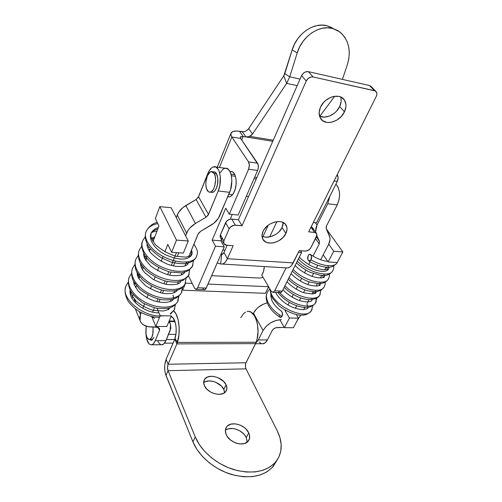 <?xml version="1.0" encoding="UTF-8"?>
<svg xmlns="http://www.w3.org/2000/svg" width="502" height="502" viewBox="0 0 502 502"><rect width="100%" height="100%" fill="white"/><g stroke="black" fill="none" stroke-linecap="round" stroke-linejoin="round"><path stroke-width="0.75" d="M234.352 191.507C232.934 194.707 231.253 196.508 229.32 196.909L227.757 196.753L229.885 196.759L231.115 196.094L233.392 193.421L235.143 189.304L236.084 184.397L236.065 179.459L235.093 175.273L233.323 172.493L232.225 171.772L230.631 171.558C235.626 170.373 238.111 183.312 234.352 191.507M264.297 266.6C264.102 270.076 263.268 272.925 261.78 275.146L271.256 291.279L261.78 275.146L263.519 271.375L264.297 266.65M332.763 28.507L339.622 31.814C348.884 39.827 351.438 50.865 347.296 64.934L348.783 59.073L349.298 53.174L348.808 47.445L347.315 42.105L344.868 37.368L341.542 33.414L337.457 30.415L332.763 28.507L327.637 27.779L322.284 28.269L316.919 29.976L311.767 32.837L307.036 36.734L302.932 41.509L299.612 46.968L297.222 52.879L289.717 76.825L300.064 79.096L289.717 76.825L284.791 73.681L292.164 49.943L283.787 75.858L248.333 129.133L283.787 75.858L286.655 83.388L297.197 85.635L286.655 83.388L252.512 134.053L249.563 136.318L273.257 140.209L249.563 136.318L248.653 136.657L251.27 135.339L252.512 134.053L248.697 128.663L252.512 134.053L286.655 83.388L289.717 76.825L286.655 83.388L283.787 75.858L284.791 73.681L289.717 76.825L297.222 52.879C302.072 36.251 319.416 24.46 332.763 28.507L327.379 25.84L332.763 28.507M333.748 28.802L327.379 25.84L322.284 25.106L316.969 25.583L311.648 27.265L306.54 30.095L301.859 33.948L297.793 38.679L294.517 44.088L292.164 49.943L297.222 52.879L292.164 49.943C296.92 33.458 314.108 21.799 327.379 25.84L332.054 27.742M313.33 222.524L316.511 222.838L337.3 181.404L334.068 180.958L337.3 181.404L338.103 177.727L337.212 174.658C338.354 176.578 338.386 178.825 337.3 181.404L316.511 222.838L313.33 222.524M248.578 169.218L257.614 170.46L238.143 215.038L229.276 214.159L248.578 169.218L229.276 214.159L225.737 208.186L212.17 240.119L215.502 246.212L197.669 287.74L196.953 288.895L195.686 289.372L194.569 288.248L188.438 275.73L194.569 288.248L196.2 289.378L197.669 287.74L215.502 246.212L224.243 246.852L205.895 288.732L205.092 289.566L204.226 289.704L204.747 289.71L206.234 288.085L197.669 287.74L206.234 288.085L224.243 246.852L215.502 246.212L212.17 240.119L220.861 240.797L224.243 246.852L220.861 240.797L212.17 240.119L225.737 208.186L229.276 214.159L238.143 215.038L257.614 170.46C258.655 167.624 258.637 165.202 257.564 163.194L248.54 161.901L231.83 136.996L240.621 138.414L240.263 137.454L240.621 136.751L243.156 136.481L241.7 139.995L243.156 136.481L245.961 136.939L243.156 136.481L239.573 131.292L243.156 136.481L240.376 137.015L240.621 138.414L258.166 164.631L258.348 167.536L257.614 170.46L248.578 169.218L249.356 165.246L248.54 161.901C249.601 163.922 249.613 166.363 248.578 169.218M263.017 236.511L268.281 225.172L263.017 236.511M242.359 131.756L245.961 136.939L272.774 141.313L245.961 136.939L248.653 136.657L245.961 136.939L242.359 131.756L237.157 131.022L233.261 131.398L231.096 132.961L231.039 135.484L231.83 136.996C230.751 135.358 230.518 133.99 231.133 132.898C232.338 131.154 235.156 130.614 239.573 131.292L243.985 131.737L245.641 131.198L248.333 129.133L247.116 130.288M342.402 79.379L347.296 64.934L342.402 79.379M319.843 116.263L334.702 96.258L319.843 116.263M268.614 286.78L265.426 293.319L182.609 290.2L185.564 283.128L192.203 283.41L185.564 283.128L182.609 290.2L265.426 293.319L268.614 286.78M207.972 284.094L268.576 286.711L207.972 284.094M182.377 289.698L182.609 290.2L182.377 289.698M276.884 221.614L269.706 236.888L276.884 221.614M278.805 291.574L279.601 292.44M280.003 292.622L281.013 292.515L282.262 291.122L301.627 252.519L300.466 250.762L301.627 252.519L298.477 252.286L301.627 252.519L282.262 291.122L274.682 290.821L286.021 267.924L274.682 290.821L282.262 291.122L280.637 292.641L280.003 292.622M271.256 291.279L272.975 292.371L274.682 290.821L273.075 292.352L271.256 291.279M219.424 167.48L231.83 136.996L240.621 138.414L257.564 163.194L248.54 161.901L231.83 136.996L219.424 167.48M232.238 214.454L230.198 219.179L232.238 214.454M221.464 239.391L220.861 240.797L221.464 239.391M203.812 289.497L203.097 288.581M262.025 236.059C267.811 239.479 278.892 234.741 282.061 227.55L285.92 233.424C281.917 242.711 265.972 246.651 262.741 239.008C261.693 236.768 261.793 234.239 263.054 231.409L262.019 235.633L262.91 239.328L265.564 241.945L267.428 242.723L271.871 243.075L274.28 242.642L279.03 240.646L283.109 237.421L285.92 233.424L287.031 229.257L286.887 227.299L285.192 224.024L281.854 221.997L279.721 221.57L274.92 221.978L270.045 223.992L267.823 225.523L264.259 229.307L263.054 231.409C266.907 222.041 282.965 218.025 286.234 225.473C287.401 227.82 287.295 230.468 285.92 233.424L282.061 227.55L282.839 225.454L283.141 222.518L282.061 227.55L279.288 231.522L277.386 233.254L275.24 234.729L270.528 236.699L265.834 237.139L263.713 236.749M319.529 116.119C325.754 119.363 336.152 114.381 339.691 106.506L344.454 111.846C340.005 121.93 325.171 126.203 320.646 118.566C318.663 115.334 318.626 111.507 320.54 107.083L319.153 112.279L319.824 116.991L322.435 120.518L326.551 122.35L328.986 122.538L331.546 122.231L336.685 120.204L341.203 116.564L344.454 111.846L345.928 106.738L345.916 104.272L344.378 99.998L341.021 97.131L338.806 96.384L333.717 96.422L331.05 97.206L325.993 100.168L323.803 102.226L320.54 107.083C324.8 96.949 339.691 92.5 344.29 99.867C346.48 103.255 346.537 107.246 344.454 111.846L339.691 106.506L341.14 101.417L341.115 98.963M222.286 238.952L220.955 238.237M375.785 91.282L371.216 86.614L369.472 85.522L374.511 90.686L313.135 76.969L308.404 71.654L369.472 85.522L374.511 90.686L376.262 91.772C377.121 93.014 377.134 94.527 376.299 96.315L308.674 231.849L314.559 232.388L310.976 227.243L314.559 232.388L316.687 233.618L316.536 236.517L310.863 247.712C309.496 249.933 307.582 251.063 305.128 251.113L299.286 250.674L291.606 265.395L289.779 267.108L287.815 267.955L285.694 267.836L287.772 267.961C289.867 267.516 291.668 265.834 293.174 262.916L227.4 258.706L233.154 245.742L226.578 245.246L223.785 243.526L223.879 240.941L220.416 234.785L223.879 240.941L229.138 228.843L230.876 226.647L234.472 225.166L242.014 225.768L306.245 80.991L308.272 78.356L311.19 76.957L313.135 76.969L375.276 90.956L376.751 92.726L376.883 94.451L376.299 96.315L308.674 231.849L315.287 232.533L316.404 233.223L316.975 235.049L310.863 247.712L309.169 249.714L305.919 251.094L299.286 250.674L293.174 262.916L227.4 258.706L233.154 245.742L225.749 245.108L224.413 244.399L223.666 243.206L223.879 240.941L229.138 228.843L225.593 222.731L220.416 234.785L220.566 237.791L220.102 236.329L220.416 234.785L226.597 221.213L229.019 219.537L230.882 219.085L238.381 219.719L301.583 75.639L303.584 73.022L305.473 71.924L308.404 71.654L369.472 85.522L370.878 86.237M371.373 86.833L371.712 87.561M316.442 233.267L312.671 227.87L311.215 226.76L312.388 227.475L312.959 229.301M223.986 252.537L227.161 245.29L223.986 252.537L222.286 254.351L221.062 254.137L222.938 254.025L223.986 252.537L227.4 258.706C225.988 261.799 224.306 263.588 222.367 264.071L220.598 264.002L221.727 254.332L220.598 264.002L217.209 262.954L220.598 264.002L222.411 264.058L224.231 263.155L225.931 261.329L227.4 258.706L223.986 252.537M319.749 116.219L324.374 117.104L329.5 116.031L334.376 113.17L336.491 111.193L339.691 106.506C341.26 103.117 341.592 99.942 340.682 96.98M225.034 250.147L222.869 249.99L225.034 250.147M211.662 275.661L259.992 278.07L211.662 275.661M263.023 277.261L259.992 278.07L263.023 277.261M242.014 225.768L306.245 80.991L301.583 75.639L238.381 219.719L242.014 225.768L235.375 225.166L231.78 219.092L238.381 219.719L242.014 225.768M235.375 225.166L231.78 219.092C228.987 219.079 226.923 220.296 225.593 222.731L229.138 228.843C230.481 226.396 232.564 225.166 235.375 225.166M313.135 76.969L308.404 71.654C305.473 71.328 303.202 72.658 301.583 75.639L306.245 80.991C307.889 77.992 310.186 76.649 313.135 76.969M337.256 204.898C340.695 196.382 340.249 189.467 335.92 184.146L337.978 186.957L339.365 191.613L339.584 194.299L339.032 199.846L337.256 204.898L327.712 203.787L337.256 204.898L326.476 226L337.256 204.898M329.896 196.156L327.712 203.787L317.007 225.078L315.978 227.657L315.526 231.962L317.007 225.078L315.344 222.725L317.007 225.078L327.712 203.787L329.896 196.156M319.46 241.324L319.241 243.966L313.01 256.133L319.241 243.966L315.501 238.563L319.241 243.966L319.46 241.324L316.825 235.808L319.46 241.324L316.36 236.869L319.46 241.324M310.142 261.73L308.692 264.56L310.142 261.73M305.856 270.095L304.432 272.875L305.856 270.095M301.62 278.353L300.234 281.07L301.62 278.353M297.448 286.504L296.086 289.165L297.448 286.504M293.331 294.536L291.995 297.146L293.331 294.536M289.271 302.468L287.96 305.021L289.271 302.468M285.262 310.292L285.073 310.656L285.939 310.675L285.073 310.656L289.422 318.017L298.464 318.174L296.349 314.66L298.464 318.174L289.422 318.017L284.421 327.649L293.425 327.737L298.464 318.174L293.425 327.737L284.421 327.649L289.422 318.017L285.073 310.656L285.262 310.292M295.364 308.385L296.682 305.85L295.364 308.385M299.437 300.547L300.786 297.956L299.437 300.547M303.572 292.603L304.946 289.961L303.572 292.603M307.757 284.552L309.163 281.854L307.757 284.552M311.999 276.395L313.436 273.634L311.999 276.395M316.304 268.124L317.766 265.307L316.304 268.124M320.665 259.735L328.471 244.719L329.996 239.83L329.939 237.54L326.237 228.724L326.181 226.728L326.476 226L326.237 228.724L329.325 235.476C330.492 238.205 330.209 241.286 328.471 244.719L320.665 259.735M279.827 319.692L284.421 327.649L279.827 319.692M255.512 343.751L263.406 343.726C264.949 343.324 266.273 342.057 267.39 339.929L272.134 330.623L267.39 339.929L258.335 339.936L263.042 330.561C267.215 323.846 273.326 320.207 281.384 319.642L276.1 320.408L270.741 322.767L266.142 326.338L263.042 330.561L253.479 313.135L256.484 308.956L258.586 307.08L263.556 304.124L267.259 302.901C260.889 304.632 256.296 308.046 253.479 313.135L253.083 313.945L253.479 313.135L263.042 330.561L258.335 339.936L255.838 343.073L258.335 339.936L267.39 339.929L265.225 342.772L262.678 343.82M261.385 343.619L259.001 341.812M272.134 330.623L273.628 328.892L275.836 327.75L284.276 327.398L277.336 327.524C275.052 327.699 273.32 328.728 272.134 330.623M297.266 320.452L300.761 315.193L297.266 320.452M303.691 309.634L304.839 307.462L303.691 309.634M307.795 301.865L308.975 299.625L307.795 301.865M311.949 293.996L313.166 291.681L311.949 293.996M316.16 286.014L317.415 283.63L316.16 286.014M320.427 277.932L321.719 275.472L320.427 277.932M324.75 269.737L326.087 267.202L324.75 269.737M337.212 262.546L342.879 251.954L333.742 251.257L328.741 244.173L333.742 251.257L342.879 251.954L326.281 228.824L342.879 251.954L337.212 262.546L328.107 261.937L323.219 254.828L328.107 261.937L333.742 251.257L328.107 261.937L337.212 262.546L336.779 263.243C333.937 267.522 321.788 266.198 311.039 259.867C311.893 257.614 311.704 255.832 310.468 254.527C309.615 254.031 308.849 254.382 308.178 255.574L307.808 259.346L308.893 260.99L309.652 261.115L311.039 259.867L311.409 256.07L310.311 254.432L308.799 254.721L308.178 255.574C307.318 257.877 307.525 259.659 308.799 260.933L311.039 259.867C321.788 266.198 333.937 267.522 336.779 263.243L337.382 262.22L336.779 263.243C334.144 265.978 331.502 267.296 328.854 267.208C328.885 267.823 317.622 266.738 308.962 261.021M298.439 258.863C306.571 268.953 325.039 274.65 328.321 269.354L329.092 267.19L328.321 269.354C325.039 274.65 306.571 268.953 298.439 258.863M324.035 277.437L324.813 275.422L324.035 277.437L320.979 277.907C319.335 278.095 316.141 277.518 311.409 276.182C303.974 272.912 298.552 269.329 295.151 265.426M319.805 285.412L320.583 283.548L319.805 285.412L318.262 285.77C317.716 285.751 316.975 286.623 309.571 285.111C305.404 283.988 297.611 280.311 291.028 273.646M315.632 293.281L316.392 291.562L315.632 293.281L312.181 293.977L304.532 292.911C301.269 292.158 292.076 287.401 286.956 281.76M311.51 301.049L312.25 299.474L311.51 301.049L309.608 301.633C308.975 301.646 308.065 302.468 300.88 300.987C296.851 299.92 289.353 296.349 282.946 289.761M307.444 308.711L308.159 307.28L307.444 308.711L302.744 309.671C298.997 309.445 294.806 308.297 290.156 306.22C283.059 302.235 278.227 297.642 275.654 292.453M307.726 303.133L307.444 302.524L307.726 303.133M281.471 311.196C282.657 312.526 282.846 314.277 282.049 316.448C270.358 309.816 263.249 297.768 267.917 291.279C263.249 297.768 270.358 309.816 282.049 316.448L282.4 312.84L281.321 311.096C276.746 307.801 273.596 304.237 271.864 300.409C270.81 296.764 270.528 294.963 271.024 294.994M312.118 309.414L311.365 310.757C305.555 320.998 271.149 305.26 270.409 289.83C271.149 305.26 305.555 320.998 311.365 310.757L312.118 309.414M316.204 301.771L315.463 303.095C311.303 309.872 289.98 304.62 279.821 292.61C289.98 304.62 311.303 309.872 315.463 303.095L316.429 298.15M320.345 294.028L319.617 295.333C315.664 301.74 295.527 297.058 284.929 285.801C295.527 297.058 315.664 301.74 319.617 295.333L320.345 294.028M324.543 286.184L323.821 287.47C319.925 293.77 299.7 288.957 288.995 277.694C299.7 288.957 319.925 293.77 323.821 287.47L324.543 286.184M328.791 278.24L328.082 279.501C324.236 285.694 303.93 280.75 293.118 269.486C303.93 280.75 324.236 285.694 328.082 279.501L328.791 278.24M333.102 270.183L332.399 271.425C328.609 277.512 308.215 272.429 297.291 261.159C308.215 272.429 328.609 277.512 332.399 271.425L333.102 270.183M279.137 315.626L279.532 316.649M280.028 317.251L280.8 317.509L282.049 316.448L280.129 317.327M314.478 293.614L313.116 291.775M214.279 173.541L216.582 173.843L214.279 173.541C217.404 178.612 214.467 191.883 210.2 192.166C208.97 192.341 207.935 191.651 207.094 190.101C204.063 184.931 206.981 171.86 211.279 171.577L214.279 173.541L212.729 171.841L211.819 171.558L209.918 172.186L207.389 175.769L205.977 181.36L205.895 185.307L206.529 188.739L208.612 191.858L209.51 192.178L211.417 191.638L213.218 189.593L214.643 186.349L215.59 180.362L215.289 176.535L214.279 173.541M231.397 175.769L235.444 176.296L231.397 175.769M254.006 178.712L256.24 179.007L254.006 178.712M213.563 171.879C217.479 170.893 219.387 181.36 216.444 188.018L217.523 184.29L217.805 178.266L216.437 173.592L214.831 172.048L213.908 171.853M220.146 172.732L222.794 169.419L224.243 168.54L225.699 168.226L228.416 169.369L230.531 172.713L231.246 175.066L231.849 180.682L230.581 189.662L219.801 215.584C218.075 219.493 215.132 222.706 210.972 225.216L200.562 231.34L198.064 234.076L188.783 256.629L198.472 233.298L200.562 231.34L213.821 223.246L218.32 218.345L229.634 192.316L218.213 190.986L208.079 215.276L205.958 217.266L195.429 223.465L185.815 205.538C181.693 208.029 178.85 211.198 177.281 215.044L176.271 217.642L178.649 212.333L183.004 207.483L196.087 199.514L198.146 197.562L207.828 173.573C209.516 169.494 211.549 167.216 213.927 166.733C219.776 165.258 222.65 181.002 218.213 190.986L229.634 192.316C234.127 182.439 231.177 166.827 225.235 168.264L215.804 166.984M170.31 301.52L171.094 299.612L170.31 301.52M173.899 292.804L174.721 290.796L173.899 292.804M177.532 283.963L178.405 281.854L177.532 283.963M181.228 274.989L182.138 272.768L181.228 274.989M184.974 265.878L186.562 262.019L184.974 265.878M195.429 223.465L190.051 227.801L188.055 230.393L185.571 235.764L186.625 233.141C188.263 229.251 191.199 226.025 195.429 223.465L185.815 205.538L196.087 199.514L198.547 196.771L208.914 171.251L211.524 167.906L212.948 167.015L215.772 166.971L218.194 169.268L219.129 171.201L220.265 176.29L219.845 185.37L218.213 190.986L208.499 214.48L198.547 196.771L208.499 214.48L205.958 217.266L196.087 199.514L205.958 217.266L195.429 223.465M178.731 252.788L177.206 256.566L178.731 252.788M175.399 261.071L173.441 265.947L175.399 261.071M170.9 272.26L169.726 275.19L170.9 272.26M167.21 281.434L166.068 284.283L167.21 281.434M163.583 290.47L162.466 293.25L163.583 290.47M160 299.374L158.914 302.078L160 299.374M160.182 315.714L171.276 315.915L166.852 326.507L155.827 326.4L152.031 317.327L155.827 326.4L166.852 326.507L171.276 315.915L160.182 315.714L155.827 326.4L160.182 315.714L156.969 308.234L160.182 315.714M168.352 309.32L167.869 308.228L168.352 309.32M211.995 192.461L212.955 192.304L214.837 190.829L216.444 188.018C215.327 190.628 214.009 192.097 212.49 192.429L211.21 192.279M177.281 215.044L186.625 233.141L177.281 215.044M151.842 344.786C148.184 344.855 146.176 340.513 145.812 331.747L146.659 338.988L149.088 343.92L151.221 344.893L152.326 344.585L153.399 343.757L155.281 340.657C154.302 342.973 153.154 344.353 151.842 344.786L162.403 344.742C163.74 344.309 164.907 342.948 165.898 340.645L170.837 328.258L170.423 323.922L168.904 321.6L170.561 324.279L170.147 330.573L165.898 340.645L155.281 340.657L159.467 330.504L158.13 327.329L159.467 330.504L155.281 340.657L165.898 340.645L163.985 343.719L161.769 344.849M157.791 341.009L158.626 342.665L160.659 344.623M153.963 337.438L151.999 340.074L150.537 340.143L149.753 339.565L151.654 340.218L153.963 337.438M132.039 298.301L133.017 294.567L132.039 298.301M135.622 287.677L136.375 285.682L135.622 287.677M138.991 278.748L139.782 276.665L138.991 278.748M142.417 269.687L143.239 267.51L142.417 269.687M145.894 260.482L146.753 258.21L145.894 260.482M149.42 251.144L150.318 248.779L149.42 251.144M153.003 241.657L158.927 225.975L153.003 241.657M176.484 240.1L171.64 252.318L183.343 253.096L188.256 240.991L176.484 240.1L159.824 206.611L155.363 218.583L158.927 225.975L155.363 218.583L159.824 206.611L176.484 240.1L188.256 240.991L171.195 207.753L159.824 206.611L171.195 207.753L188.256 240.991L183.343 253.096L171.64 252.318L176.484 240.1M156.549 327.04L159.58 328.754L159.467 330.504L159.523 328.597L158.099 327.317L151.096 326.99C145.285 326.783 141.602 324.643 140.058 320.571L140.428 314.465L139.242 311.541L140.428 314.465L141.156 312.608L139.782 316.906L139.763 319.253L140.378 321.412L141.589 323.301L143.346 324.857L148.197 326.727L156.549 327.04M134.235 299.179L135.86 303.189M142.825 308.335L144.557 303.898L142.825 308.335M146.948 297.78L148.008 295.057L146.948 297.78M150.424 288.876L151.516 286.077L150.424 288.876M153.951 279.84L155.074 276.966L153.951 279.84M157.534 270.666L158.688 267.717L157.534 270.666M161.173 261.347L163.094 256.428L161.173 261.347M164.869 251.891L167.806 244.367L171.64 252.318L167.806 244.367L164.869 251.891M152.639 312.125L154.415 307.688L152.639 312.125M156.831 301.639L157.929 298.903L156.831 301.639M160.37 292.798L161.493 289.987L160.37 292.798M163.966 283.818L165.114 280.938L163.966 283.818M167.612 274.701L168.791 271.745L167.612 274.701M171.314 265.451L176.44 252.638L171.314 265.451M154.616 318.274L151.51 316.473L152.407 317.647M158.35 227.513C154.854 228.68 152.482 230.531 151.227 233.053C147.983 239.134 154.817 249.563 165.616 254.803C178.367 260.3 186.964 260.5 191.413 255.405C192.304 253.849 192.329 252.054 191.5 250.015C192.329 252.054 192.304 253.849 191.413 255.405C186.964 260.5 178.367 260.3 165.616 254.803C154.817 249.563 147.983 239.134 151.227 233.053C152.482 230.531 154.854 228.68 158.35 227.513M154.836 236.806L151.334 238.469L154.836 236.806M187.635 264.535L188.35 261.774L187.635 264.535L185.489 265.709C183.638 266.255 182.527 266.769 175.637 266.324L168.841 264.711C161.456 261.824 155.187 257.601 150.035 252.029C147.55 247.869 146.603 245.208 147.199 244.041M148.975 247.009L147.72 247.768L148.975 247.009M183.92 273.54L184.447 272.266L183.92 273.54L182.339 274.563C182.326 274.858 176.899 276.282 170.63 275.353C164.072 273.91 157.415 270.76 150.656 265.903L145.492 259.829C144.099 257.175 143.503 255.079 143.704 253.548M145.273 256.221L144.168 256.936L145.273 256.221M180.256 282.406L180.733 281.315L180.256 282.406C179.383 282.406 180.356 285.117 168.114 284.609C164.781 284.257 159.812 282.526 153.223 279.426L144.651 272.642L141.595 268.244L140.265 262.922M141.639 265.307L140.673 265.972L141.639 265.307M176.641 291.141L177.062 290.238L175.656 291.976L173.648 292.892C171.201 293.582 168.132 293.795 164.43 293.544C158.933 292.729 152.614 290.1 145.48 285.669L138.922 278.641L137.975 276.866L136.883 272.166M138.075 274.274L137.241 274.876L138.075 274.274M173.083 299.757L172.387 300.434C170.925 301.056 172.801 301.125 166.043 302.436C162.416 302.593 158.437 302.072 154.095 300.867C148.046 298.577 142.725 295.295 138.138 291.022L134.128 284.552L133.557 281.283M134.574 283.109L133.865 283.649L134.574 283.109M130.143 289.993C127.972 300.365 145.611 313.373 158.939 312.815C145.611 313.373 127.972 300.365 130.143 289.993M168.503 309.659L169.852 307.695L168.503 309.659M174.796 308.579L174.144 310.06L170.297 313.7L174.144 310.06L174.796 308.579M163.219 315.771C144.727 318.519 118.924 297.981 126.322 285.312C118.924 297.981 144.727 318.519 163.219 315.771M178.329 300.121L177.689 301.583C174.012 308.215 159.755 309.27 146.44 302.869C133.676 296.908 125.437 284.308 129.554 276.577C125.437 284.308 133.676 296.908 146.44 302.869C159.755 309.27 174.012 308.215 177.689 301.583L178.587 296.28M181.912 291.536L181.278 292.98C177.633 299.525 163.326 300.453 149.922 293.984C137.071 287.96 128.725 275.372 132.823 267.71C128.725 275.372 137.071 287.96 149.922 293.984C163.326 300.453 177.633 299.525 181.278 292.98L181.912 291.536M185.552 282.827L184.924 284.251C181.316 290.702 166.953 291.511 153.455 284.967C140.51 278.874 132.064 266.298 136.149 258.712C132.064 266.298 140.51 278.874 153.455 284.967C166.953 291.511 181.316 290.702 184.924 284.251L185.552 282.827M189.241 273.992L188.626 275.397C185.05 281.748 170.63 282.425 157.038 275.811C144.005 269.656 135.458 257.087 139.518 249.582C135.458 257.087 144.005 269.656 157.038 275.811C170.63 282.425 185.05 281.748 188.626 275.397L189.241 273.992M192.988 265.025L192.379 266.411C188.84 272.661 174.37 273.207 160.684 266.518C147.557 260.287 138.897 247.737 142.945 240.314C138.897 247.737 147.557 260.287 160.684 266.518C174.37 273.207 188.84 272.661 192.379 266.411L192.988 265.025M196.79 255.926L196.188 257.288C192.686 263.437 178.166 263.839 164.38 257.08C151.158 250.78 142.392 238.243 146.415 230.901C142.392 238.243 151.158 250.78 164.38 257.08C178.166 263.839 192.686 263.437 196.188 257.288L196.79 255.926M157.791 223.622C152.282 224.626 148.492 227.048 146.415 230.901C149.376 226.038 152.978 223.227 157.233 222.468M176.578 291.223L176.089 290.507M139.7 276.878L138.119 277.173M128.311 282.35L126.322 285.312L128.317 282.093M152.834 334.301C152.15 337.288 151.14 339.038 149.791 339.553C146.49 338.85 145.304 334.527 146.22 326.576L145.956 333.554L146.634 336.61L147.751 338.737L148.429 339.346L149.878 339.521L151.899 337.218L153.116 332.575L153.079 327.009L152.834 334.301M175.907 334.382L168.553 334.357L175.907 334.382M226.069 384.827C227.168 387.249 227.136 389.395 225.975 391.259C222.574 397.415 207.439 393.518 204.377 385.611L206.78 389.075L210.507 391.968L212.697 393.047L217.284 394.252L219.499 394.34L223.34 393.461L225.925 391.334L226.873 388.297L226.069 384.827L223.647 381.445L217.862 377.592L213.388 376.393L211.216 376.28L207.389 377.077L204.728 379.117L203.661 382.11L204.377 385.611C203.385 383.302 203.423 381.263 204.477 379.493C207.847 373.224 222.8 376.977 226.069 384.827L223.798 389.433L226.069 384.827M224.589 392.715L223.798 389.433L221.395 386.051L215.634 382.21L213.413 381.451L209.008 380.918L205.186 381.727L203.686 382.612M248.741 432.919C250.109 435.956 250.009 438.61 248.446 440.875C244.436 447.188 229.539 443.046 226.226 434.619L227.337 436.589L230.7 440.154L235.143 442.739L237.546 443.523L239.956 443.931L244.38 443.561L247.724 441.697L249.494 438.641L249.45 434.883L248.741 432.919L246.112 429.179L244.286 427.541L239.962 425.037L235.281 423.845L230.92 424.134L227.531 425.891L226.377 427.252L225.373 430.678L226.226 434.619C225.003 431.72 225.097 429.191 226.515 427.039C230.474 420.582 245.208 424.541 248.741 432.919L246.244 437.568L248.741 432.919M247.166 442.18L246.244 437.568L245.127 435.642L243.633 433.828L239.755 430.804L235.187 428.928L232.846 428.513L228.498 428.821L226.653 429.536M249.143 311.504L250.969 312.188L254.263 315.501L256.71 321.023L257.488 324.386L258.015 331.722L257.118 338.976L256.171 342.232L177.426 342.42L176.886 343.895L255.581 343.625L245.98 362.77C245.158 364.778 245.164 366.805 246.011 368.844L277.217 430.766C282.896 442.444 282.507 452.716 276.056 461.57C266.876 471.748 252.895 474.465 234.127 469.721C216.789 464.545 201.032 451.091 195.272 436.96L192.912 441.791C198.61 455.935 214.272 469.357 231.541 474.484C250.234 479.184 264.184 476.417 273.383 466.189L276.571 460.905L272.191 467.569L266.882 471.893L260.218 474.967L252.437 476.624L243.859 476.774L234.842 475.369L225.781 472.464L217.084 468.178L209.127 462.693L202.268 456.268L196.79 449.196L192.912 441.791L165.967 375.458L168.044 370.696L246.011 368.844L277.217 430.766L279.978 437.775L281.183 444.759L280.743 451.449L278.629 457.598L274.864 462.938L269.561 467.236L262.891 470.286L255.098 471.924L246.495 472.043L237.44 470.612L228.341 467.682L219.6 463.377L211.606 457.874L204.703 451.442L199.187 444.364L195.272 436.96L168.044 370.696L167.499 367.458L168.088 364.245L166.087 359.407L164.738 365.192L164.706 369.604L165.39 373.714L192.912 441.791L195.272 436.96L168.044 370.696L165.967 375.458C164.167 370.062 164.21 364.709 166.087 359.407L168.088 364.245L176.886 343.895L178.913 335.173L179.17 327.266L178.16 319.856L176.045 313.988L173.661 310.882C178.907 314.829 180.996 331.678 177.426 342.42L175.01 338.505L177.426 342.42L256.171 342.232L245.716 363.417L245.409 366.636L246.011 368.844L168.044 370.696C167.31 368.524 167.329 366.378 168.088 364.245L176.886 343.895L174.796 339.095L176.886 343.895L255.581 343.625L256.171 342.232C261.291 329.13 255.104 308.956 247.103 311.535L247.285 311.497M247.191 441.471L246.244 437.568C243.068 430.082 230.562 425.734 225.385 430.371M224.407 391.196L223.798 389.433C220.911 382.568 208.581 378.37 203.655 382.631M240.772 317.766L243.727 313.461L245.459 312.156M171.025 316.511L173.171 317.992L175.505 323.37L176.177 328.346L176.001 333.648L174.796 339.095L166.087 359.407L175.01 338.505C177.802 330.153 175.367 317.044 171.025 316.511M169.149 321.016L174.834 321.092L169.149 321.016L170.103 323.244M164.48 343.155L173.064 343.13L164.48 343.155M245.98 362.77L168.088 364.245L245.98 362.77M217.247 167.179L230.87 133.545M273.075 292.352L280.637 292.641M204.747 289.71L196.2 289.378M230.631 171.558L232.238 171.778M287.772 267.961L222.367 264.071M342.948 98.392L344.29 99.867M285.512 224.388L286.234 225.473M223.785 243.526L220.328 237.371M327.718 261.366C322.554 260.883 316.837 258.63 310.569 254.602M299.33 257.093C300.78 258.875 304.199 261.536 309.571 265.069C314.741 267.648 319.429 269.197 323.633 269.712L328.321 269.354M267.917 291.279L269.844 288.876M312.84 305.599L311.365 310.757C307.839 314.591 304.839 315.739 297.912 314.936C291.348 313.405 285.092 310.418 279.143 305.975L272.617 298.32L270.98 294.869L270.026 289.177M314.685 291.693L315.607 293.287M316.906 297.874L315.463 303.095C313.304 305.699 310.656 307.117 307.519 307.362L302.819 307.299C292.948 305.48 284.64 300.554 277.888 292.54M318.532 283.661L319.623 285.437M321.023 290.043L319.617 295.333C318.544 297.648 315.463 299.079 310.361 299.631C307.124 299.725 303.321 298.941 298.941 297.272C293.293 294.869 288.368 291.562 284.157 287.345M322.397 275.504L323.664 277.455M325.196 282.111C325.44 283.705 324.982 285.487 323.821 287.47C321.663 289.993 319.147 291.361 316.285 291.574L314.02 291.706L307.419 290.727C300.183 288.487 293.777 284.672 288.198 279.281M326.262 267.215L327.756 269.367M329.419 274.073C329.701 275.673 329.256 277.48 328.082 279.501C325.829 281.86 325.089 283.31 318.142 283.661L309.157 281.854C303.509 279.915 297.893 276.332 292.302 271.105M333.698 265.922C334.025 267.51 333.592 269.342 332.399 271.425C330.059 274.111 327.298 275.46 324.104 275.485L320.753 275.391L309.74 272.115C304.168 269.511 298.069 264.717 296.456 262.822M280.298 317.415C273.785 313.286 269.398 308.347 267.139 302.587C265.903 298.64 265.897 295.396 267.127 292.848M306.797 303.754C307.983 306.534 308.347 307.952 307.883 308.002M311.736 298.276L311.93 300.372M315.708 290.307L316.034 292.641M319.699 282.224C320.596 284.847 320.069 283.894 320.188 284.816M323.715 274.017C324.976 277.286 324.173 275.811 324.392 276.884M327.743 265.683C329.381 269.379 328.352 267.679 328.659 268.852M212.534 171.747L214.825 172.048M231.02 174.175L234.836 174.677M254.633 177.281L256.867 177.57M210.2 192.166L212.49 192.429M228.793 194.305L232.489 194.732M246.319 196.326L248.528 196.583M135.377 308.912L140.058 320.571M157.804 228.956C153.298 230.7 151.108 232.062 151.227 233.053L150.832 236.718L155.049 244.298C160.803 249.632 167.724 253.61 175.813 256.246L185.991 257.162L191.413 255.405M130.282 290.269L131.279 294.505L136.318 301.395C141.828 305.724 147.525 308.717 153.417 310.368L163.119 311.002C170.667 309.27 168.314 308.805 169.576 308.247L169.883 307.682M175.393 304.551L174.144 310.06L170.498 314.152M137.686 276.194L139.136 275.824M178.907 295.998L177.689 301.583C175.8 304.268 173.937 306.007 172.104 306.785C170.416 308.222 165.811 308.774 158.293 308.441C154.88 308.065 149.696 306.207 142.75 302.888C136.023 297.887 131.85 293.639 130.219 290.143C128.299 285.437 127.885 281.421 128.976 278.089M129.554 276.577L131.599 273.295M141.225 267.453L142.888 267.064M182.471 287.326L181.278 292.98C179.503 295.841 177.049 297.805 173.924 298.866C172.224 299.65 165.855 300.466 160.163 299.405C153.505 297.824 146.785 294.536 140.014 289.535C135.484 284.383 133.017 280.907 132.628 279.106C131.48 275.385 131.355 272.09 132.252 269.21M132.823 267.71L134.931 264.372M144.833 258.593L146.735 258.191M186.085 278.522L184.924 284.251C183.123 287.125 180.657 289.07 177.513 290.093C176.064 290.89 168.22 291.712 161.406 289.961C154.898 287.972 148.655 284.584 142.675 279.802C138.571 274.952 136.318 271.632 135.904 269.85C134.818 266.236 134.705 263.023 135.578 260.199M136.149 258.712L138.32 255.317M148.523 249.601L150.123 249.287M186.506 262.169L187.855 264.121M189.75 269.587L188.626 275.397L183.148 280.405L177.219 282.024C173.24 282.268 169.03 281.86 164.581 280.787C158.212 278.748 152.075 275.378 146.17 270.666C142.11 265.934 139.838 262.653 139.361 260.82C138.213 257.175 138.075 253.924 138.954 251.056M139.518 249.582L142.016 245.836M152.288 240.483L153.53 240.257M190.17 253.253L191.532 255.179M193.471 260.519L192.379 266.411L188.275 270.634L184.567 272.228L181.247 272.9L169.425 271.915C160.602 268.903 153.518 264.874 148.165 259.829L144.752 255.418C141.689 248.76 140.905 244.21 142.386 241.776M142.945 240.314L145.247 236.793M151.585 232.514C153.599 231.874 152.828 231.842 156.994 231.096M193.897 244.198C199.137 252.136 197.317 253.51 196.188 257.288C194.657 260.017 191.984 261.95 188.175 263.092C186.154 263.926 177.84 264.134 170.548 261.824L161.129 257.645C154.672 253.297 150.186 249.061 147.67 244.932C145.31 240.295 144.708 236.103 145.862 232.351M134.009 284.17L135.992 283.109M172.926 295.17C174.106 298.489 173.454 297.567 173.504 298.847M137.41 275.429L139.625 274.33M177.124 289.089L177.049 290.263M144.394 257.57L147.136 256.415M184.253 271.074L184.303 272.724M151.635 239.19L154.309 238.212M190.961 251.333C191.726 253.039 191.99 254.15 191.764 254.665M126.322 285.312C124.32 289.171 124.703 294.053 127.483 299.958C128.443 302.191 133.752 308.335 139.813 311.874C149.483 316.793 155.018 317.333 159.517 317.352M149.791 339.553L152.671 339.553M166.363 339.547L174.602 339.547M169.356 321.537L175.016 321.613M226.515 427.039L225.756 428.513M204.477 379.493L203.95 380.604M276.056 461.57L273.383 466.189"/></g></svg>
